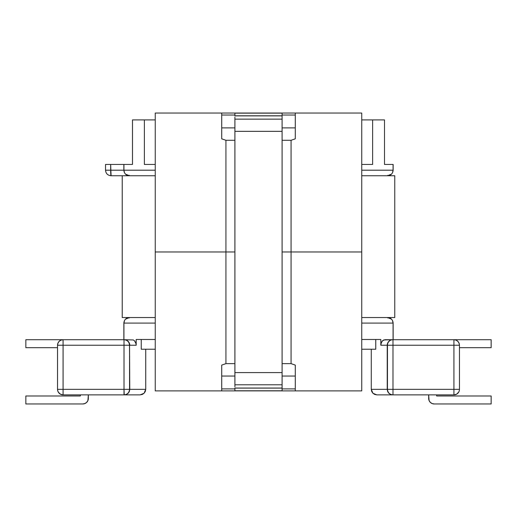 <?xml version="1.0" encoding="UTF-8"?>
<svg xmlns="http://www.w3.org/2000/svg" width="517" height="517" viewBox="0 0 517 517"><rect width="100%" height="100%" fill="white"/><g stroke="black" fill="none" stroke-linecap="round" stroke-linejoin="round"><path stroke-width="0.78" d="M124.494 172.665L123.925 170.203A5.538 5.474 90 0 0 129.399 175.741C126.064 175.444 124.216 173.602 123.86 170.203L110.664 170.203A5.538 0.42 90 0 0 111.077 175.741L122.232 175.741L111.077 175.741L110.664 164.445L105.539 164.445L105.539 170.203L110.664 170.203L110.664 164.445L123.86 164.445L123.86 170.203L105.539 170.203L105.539 164.445L132.494 164.445L123.925 164.445L123.925 170.203L155.249 170.203L123.925 170.203L123.925 164.445M140.152 394.878L142.265 394.458L144.081 393.256L145.723 389.34L144.081 393.256L145.296 391.459L145.723 389.34L145.723 349.233L145.723 389.34L145.723 349.233L145.723 389.34L145.296 391.459L144.081 393.256L142.265 394.458L140.12 394.878L63.074 394.878L60.25 394.103L63.074 394.878L60.25 394.103L63.074 394.878L60.25 394.103L63.074 394.878L124.009 394.878C127.369 394.549 129.218 392.7 129.547 389.34L129.547 345.246L63.074 345.246L63.074 389.34L124.009 389.34L124.009 345.246L124.009 389.34L129.547 389.34L129.547 345.246L136.191 345.246L136.191 339.482L155.249 339.482L136.191 339.482L136.113 344.16M58.214 391.996L60.25 394.103L61.607 394.678L60.25 394.103L58.214 391.996M126.064 394.561L124.229 394.878L140.12 394.878L144.062 393.275M371.277 349.233L371.277 389.34L371.277 349.233M458.786 391.996L456.75 394.103L453.926 394.878L456.75 394.103L458.786 391.996L456.75 394.103L453.926 394.878L376.88 394.878L374.735 394.458L372.919 393.256L371.704 391.459L371.277 389.34L371.704 391.459L372.919 393.256L371.277 389.34L372.919 393.256L374.735 394.458L376.848 394.878M380.887 344.16L380.809 339.482L361.751 339.482L380.809 339.482L380.809 345.246L387.453 345.246L387.453 389.34L392.991 389.34L392.991 345.246L392.991 389.34L453.926 389.34L453.926 345.246L387.453 345.246L387.453 389.34C387.782 392.7 389.631 394.549 392.991 394.878L453.926 394.878L456.75 394.103L453.926 394.878L456.75 394.103L457.907 393.185L456.75 394.103M372.938 393.275L376.88 394.878L392.771 394.878L390.936 394.561M393.075 164.445L393.075 170.203L393.14 164.445L393.14 170.203L393.075 164.445L384.506 164.445L393.075 164.445M429.091 400.539L428.664 394.878L428.664 398.42A5.538 5.538 0 0 0 434.209 403.964L491.15 403.964L491.15 395.983L436.645 395.983L436.645 394.878L436.645 395.983L491.15 395.983L491.15 403.964L434.209 403.964L432.089 403.538L430.286 402.342L429.091 400.539L430.286 402.342M459.464 345.246C459.135 341.879 457.293 340.037 453.926 339.708L491.15 339.708L453.926 339.708L453.926 345.246L459.464 345.246L459.044 343.126L457.842 341.33L456.046 340.128L453.926 339.708A5.538 5.538 0 0 1 459.464 345.246L459.464 389.34L459.464 345.246L387.453 345.246A5.538 5.538 0 0 1 392.991 339.708L392.991 345.246L392.991 339.708L453.926 339.708L392.991 339.708A5.538 5.538 0 0 0 387.453 345.246L387.233 389.34L371.277 389.34L387.233 389.34L387.653 391.459L388.855 393.256L390.652 394.458L392.771 394.878L390.652 394.458L388.855 393.256L387.86 391.905M375.756 349.233L375.756 339.482L375.756 349.233L361.751 349.233L375.756 349.233M453.926 339.708L453.926 389.34L387.453 389.34A5.538 5.538 0 0 0 392.991 394.878L392.991 389.34L392.991 394.878L392.577 394.872M392.506 320.63L393.075 323.086L393.075 339.708L393.075 323.086L361.751 323.086L393.075 323.086A5.538 5.474 -90 0 0 387.601 317.548L391.472 319.17M383.737 339.953L392.771 339.708L384.932 339.708L382.515 340.781L383.737 339.953M387.614 391.356L387.233 389.34L387.233 345.246A5.538 5.538 0 0 1 392.771 339.708A5.538 5.538 0 0 0 387.233 345.246L380.809 345.246L381.384 342.448L382.515 340.781L381.094 343.249M361.751 164.445L372.621 164.445L361.751 164.445M361.751 119.905L372.621 119.905L372.621 164.445L372.621 119.905L384.506 119.905L361.751 119.905M384.506 164.445L384.506 119.905L384.506 164.445M391.472 174.119L387.601 175.741A5.538 5.474 -90 0 0 393.075 170.203L361.751 170.203L393.075 170.203L392.506 172.665M491.15 339.708L491.15 347.683L459.464 347.683L491.15 347.683L491.15 339.708M387.763 317.968L387.601 317.548C390.936 317.845 392.784 319.693 393.14 323.086L393.14 339.721M453.926 389.34L459.464 389.34L453.926 389.34L453.926 394.878L453.926 389.34M453.926 394.878A5.538 5.538 0 0 0 459.464 389.34A5.538 5.538 0 0 1 453.926 394.878M390.477 394.381L389.004 393.398M387.795 391.763L388.965 393.359M388.855 393.256L387.653 391.459L387.233 389.34L387.64 391.427M387.601 175.741C390.936 175.444 392.784 173.602 393.14 170.203C392.784 173.602 390.936 175.444 387.601 175.741L387.763 175.321M80.355 394.878L80.355 395.983L80.355 394.878M141.244 339.482L141.244 349.233L155.249 349.233L141.244 349.233L141.244 339.482M129.14 391.905L128.145 393.256L126.348 394.458L124.229 394.878L126.348 394.458L128.145 393.256L129.347 391.459L129.767 389.34L145.723 389.34L129.767 389.34L129.547 345.246C129.218 341.879 127.369 340.037 124.009 339.708L63.074 339.708L124.009 339.708L124.009 345.246L124.009 339.708A5.538 5.538 0 0 1 129.547 345.246L57.536 345.246L57.536 389.34L57.536 345.246A5.538 5.538 0 0 1 63.074 339.708L60.954 340.128L59.158 341.33L57.956 343.126L57.536 345.246L63.074 345.246L63.074 339.708L25.85 339.708L63.074 339.708C59.707 340.037 57.865 341.879 57.536 345.246M124.229 394.878L124.009 389.34L124.009 394.878A5.538 5.538 0 0 0 129.547 389.34L63.074 389.34L63.074 339.708M136.029 343.708L136.191 345.246L129.767 345.246C129.437 341.879 127.589 340.037 124.229 339.708L133.263 339.953L134.485 340.781L136.029 343.708M125.528 319.17L129.399 317.548A5.538 5.474 90 0 0 123.925 323.086L123.925 339.708L123.925 323.086L155.249 323.086L123.925 323.086L124.494 320.63M144.379 164.445L155.249 164.445L144.379 164.445L144.379 119.905L155.249 119.905L155.249 155.139L155.249 119.905L132.494 119.905L144.379 119.905L144.379 164.445M132.494 119.905L132.494 164.445L132.494 119.905M57.536 347.683L25.85 347.683L25.85 339.708L25.85 347.683L57.536 347.683M88.336 398.42L88.336 394.878L87.909 400.539L86.714 402.342L84.911 403.538L82.791 403.964L25.85 403.964L25.85 395.983L80.355 395.983L25.85 395.983L25.85 403.964L82.791 403.964A5.538 5.538 0 0 0 88.336 398.42M123.86 339.721L123.86 323.086C124.158 319.752 125.999 317.91 129.399 317.548L129.237 317.968M57.536 389.34L63.074 389.34L63.074 394.878L63.074 389.34L57.536 389.34C57.865 392.7 59.707 394.549 63.074 394.878A5.538 5.538 0 0 1 57.536 389.34M129.36 391.427L129.767 389.34L129.476 343.469M127.996 393.398L126.523 394.381M128.113 393.288L129.347 391.459L129.767 389.34L129.386 391.356M128.145 393.256L129.211 391.763M135.906 343.249L134.485 340.781L133.263 339.953L124.229 339.708A5.538 5.538 0 0 1 129.767 345.246M129.767 345.207L129.373 343.198M129.237 175.321L129.399 175.741L125.528 174.119M394.768 175.741L394.768 317.548L394.768 175.741L361.751 175.741L394.768 175.741M122.232 317.548L122.232 175.741L122.232 317.548L155.249 317.548L122.232 317.548M155.249 175.741L122.232 175.741L155.249 175.741M361.751 317.548L394.768 317.548L361.751 317.548M155.249 390.891L155.249 251.966L155.249 390.891L221.722 390.891L221.722 365.092L225.929 363.638L225.929 251.966L155.249 251.966L225.929 251.966L225.929 363.638L234.905 363.638L225.929 363.638L221.722 365.092L221.722 390.891L361.751 390.891L361.751 251.966L282.095 251.966L291.071 251.966L291.071 363.638L291.071 251.966L361.751 251.966L361.751 390.891L155.249 390.891M282.095 363.638L291.071 363.638L295.278 365.092L295.278 390.891L295.278 365.092L291.071 363.638L282.095 363.638M234.905 251.966L225.929 251.966L234.905 251.966M221.722 388.894L234.905 388.894L221.722 388.894M282.095 388.894L295.278 388.894L282.095 388.894M221.722 376.046L234.905 376.046L221.722 376.046M282.095 376.046L295.278 376.046L282.095 376.046M361.751 113.036L361.751 251.966L361.751 113.036L295.278 113.036L295.278 138.834L291.071 140.294L291.071 251.966L361.751 251.966L291.071 251.966L291.071 140.294L282.095 140.294L291.071 140.294L295.278 138.834L295.278 113.036L155.249 113.036L155.249 251.966L225.929 251.966L225.929 140.294L225.929 251.966L155.249 251.966L155.249 113.036L361.751 113.036M234.905 140.294L225.929 140.294L221.722 138.834L221.722 113.036L221.722 138.834L225.929 140.294L234.905 140.294M282.095 251.966L291.071 251.966L282.095 251.966M295.278 115.032L282.095 115.032L295.278 115.032M234.905 115.032L221.722 115.032L234.905 115.032M295.278 127.886L282.095 127.886L295.278 127.886M234.905 127.886L221.722 127.886L234.905 127.886M234.905 386.8L234.905 384.784L282.095 384.784L282.095 388.047L234.905 388.047L282.095 388.112L234.905 388.112L234.905 390.781L282.095 390.781L234.905 390.781L234.905 388.047L282.095 388.112L282.095 390.781L282.095 386.8M282.095 117.126L282.095 113.145L234.905 113.145L234.905 115.814L282.095 115.814L282.095 113.145L234.905 113.145L234.905 115.879L282.095 115.814L234.905 115.879L282.095 115.879L282.095 119.143L234.905 119.143L234.905 117.126M282.095 384.784L282.095 372.589L282.095 384.784L234.905 384.784L234.905 372.589L282.095 372.589L234.905 372.589L234.905 384.784M282.095 372.589L282.095 131.337L234.905 131.337L234.905 372.589L234.905 131.337L282.095 131.337L282.095 119.143L282.095 372.589M234.905 119.143L234.905 131.337L234.905 119.143L282.095 119.143M105.539 170.203C105.836 173.538 107.685 175.386 111.077 175.741"/></g></svg>
